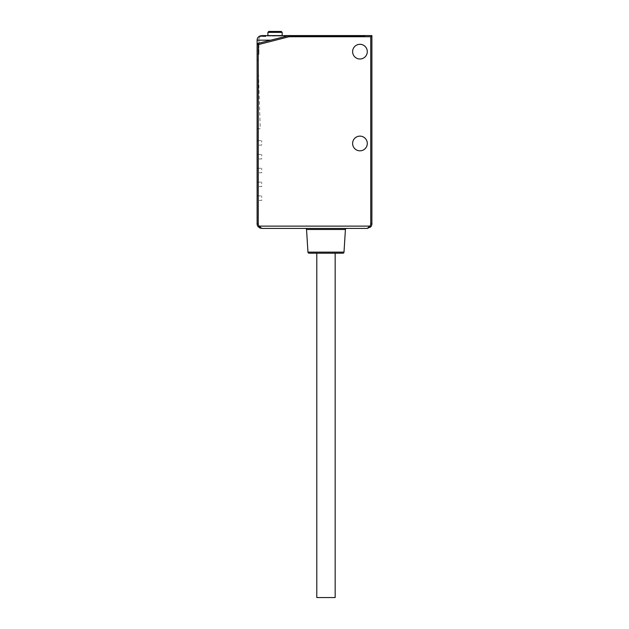 <?xml version="1.0" encoding="UTF-8"?>
<svg xmlns="http://www.w3.org/2000/svg" width="629" height="629" viewBox="0 0 629 629"><rect width="100%" height="100%" fill="white"/><g stroke="black" fill="none" stroke-linecap="round" stroke-linejoin="round"><path stroke-width="0.47" stroke-dasharray="3.15 2.36" d="M259.604 227.91L258.275 226.88L259.132 226.118A3.444 3.444 0 0 1 258.26 223.822L258.26 44.628L288.397 36.907A5.74 5.74 0 0 1 289.796 36.734L370.74 36.734L370.74 223.822L371.888 223.822A4.592 4.592 0 0 1 370.725 226.88L369.868 226.118L259.132 226.118L259.51 226.841M367.297 51.649A7.344 7.344 0 0 0 359.953 44.305A7.344 7.344 0 0 0 352.61 51.649A7.344 7.344 0 0 0 359.953 59A7.344 7.344 0 0 0 367.297 51.649M367.297 143.475A7.344 7.344 0 0 0 359.953 136.131A7.344 7.344 0 0 0 352.61 143.475A7.344 7.344 0 0 0 359.953 150.818A7.344 7.344 0 0 0 367.297 143.475M258.275 226.88A4.592 4.592 0 0 1 257.112 223.822L257.112 44.628A1.297 1.297 0 0 1 258.094 43.37L288.113 35.79A6.888 6.888 0 0 1 289.796 35.586L371.888 35.586L370.74 36.734M289.796 36.734L289.796 35.586L288.113 35.79L270.745 40.17L257.112 40.17L257.112 44.628A1.297 1.297 0 0 1 258.094 43.37L289.796 35.586L261.703 35.586L365.001 35.586L262.576 35.586L262.576 36.042L265.973 36.042L265.973 36.498L261.239 36.498A2.296 2.296 0 0 0 258.944 38.794A2.296 2.296 0 0 1 261.239 36.498L265.973 36.498L261.239 36.498A2.296 2.296 0 0 0 258.944 38.794L258.944 54.267L258.944 38.794A2.296 2.296 0 0 1 261.239 36.498L265.973 36.498L265.973 36.042L265.973 36.498L265.973 36.042L262.576 36.042L296.684 36.042L262.576 36.042L262.576 35.586L262.576 36.042L262.576 35.586L262.576 36.042L262.576 35.586L261.703 35.586L262.576 35.586M370.74 223.822A3.444 3.444 0 0 1 369.868 226.118L367.297 228.413L261.703 228.413M305.387 228.413L346.571 228.413L305.387 228.413M371.888 35.586L371.888 223.822M261.703 35.586A4.592 4.592 0 0 0 257.112 40.17C257.19 37.575 258.723 36.042 261.703 35.586A4.592 4.592 0 0 0 260.658 35.704A4.592 4.592 0 0 1 261.703 35.586A4.592 4.592 0 0 0 260.658 35.704M257.112 40.17L257.112 54.267L257.112 50.752L257.112 54.267L257.112 50.752L258.944 50.752L258.944 54.267L258.944 50.752L257.112 50.752L258.944 50.752L257.112 50.752L257.112 40.17M296.684 35.586L296.684 36.042L365.001 36.042L296.684 36.042L296.684 35.586M267.899 35.586L267.899 36.042L282.177 36.042L267.899 36.042L282.177 36.042L267.899 36.042L267.899 32.37L268.819 31.45L281.257 31.45L268.819 31.45L267.899 32.37L282.177 32.37L281.257 31.45L282.177 32.37L267.899 32.37L267.899 36.042L267.899 32.37L282.177 32.37L282.177 35.586M288.098 36.042L311.056 36.042L288.098 36.042L288.098 35.586L311.056 35.586L311.056 36.042M320.24 36.042L343.198 36.042L320.24 36.042L320.24 35.586L343.198 35.586L320.24 35.586M260.375 35.782A4.592 4.592 0 0 0 259.234 36.301A4.592 4.592 0 0 1 260.375 35.782A4.592 4.592 0 0 0 259.234 36.301M258.904 36.529A4.592 4.592 0 0 0 258.315 37.072A4.592 4.592 0 0 1 258.904 36.529A4.592 4.592 0 0 0 258.315 37.072M257.638 38.031A4.592 4.592 0 0 0 257.237 39.084A4.592 4.592 0 0 1 257.638 38.031A4.592 4.592 0 0 0 257.237 39.084M258.26 44.628L257.112 44.628L257.112 50.752L257.112 44.628A1.297 1.297 0 0 1 258.094 43.37L270.745 40.17M257.112 145.126L257.112 140.629L257.112 145.126L261.703 145.126L261.703 140.629L261.703 145.126L257.112 145.126M257.112 158.948L257.112 154.451L257.112 158.948L261.703 158.948L261.703 154.451L261.703 158.948L257.112 158.948M257.112 172.771L257.112 168.265L257.112 172.771L261.703 172.771L261.703 168.265L261.703 172.771L257.112 172.771M257.112 186.585L257.112 182.088L257.112 186.585L261.703 186.585L261.703 182.088L261.703 186.585L257.112 186.585M257.112 200.407L257.112 195.91L257.112 200.407L261.703 200.407L261.703 195.91L261.703 200.407L257.112 200.407M257.112 128.788L257.112 59.912L257.112 128.788L260.233 128.788L258.071 59.912L257.112 59.912L258.071 59.912L260.233 128.788L257.112 128.788M365.001 35.586L365.001 36.042L365.001 35.586M257.112 140.629L261.703 140.629L257.112 140.629M257.112 154.451L261.703 154.451L257.112 154.451M257.112 168.265L261.703 168.265L257.112 168.265M257.112 182.088L261.703 182.088L257.112 182.088M257.112 195.91L261.703 195.91L257.112 195.91M297.973 35.586L301.189 35.586L297.973 35.586L297.973 36.042L297.973 35.586M301.189 36.042L297.973 36.042L301.189 36.042L301.189 35.586L301.189 36.042M343.198 36.042L343.198 35.586M330.107 35.586L333.323 35.586L330.107 35.586L330.107 36.042L330.107 35.586M333.323 36.042L330.107 36.042L333.323 36.042L333.323 35.586L333.323 36.042M342.852 253.204L309.106 253.204M316.796 253.204L335.163 253.204L316.796 253.204M316.796 597.55L335.163 597.55M257.112 223.822L258.26 223.822M258.37 44.478L258.094 43.37M288.397 36.907L288.113 35.79M306.535 229.491L345.423 229.491M344 252.135L307.958 252.135M258.944 54.267L257.112 54.267L258.944 54.267"/><path stroke-width="0.94" d="M257.237 39.084A4.592 4.592 0 0 0 257.112 40.17A4.592 4.592 0 0 1 257.237 39.084A4.592 4.592 0 0 0 257.112 40.17C257.19 37.575 258.723 36.042 261.703 35.586L289.23 35.609M259.51 226.841L261.703 228.413L259.132 226.118L369.868 226.118L370.725 226.88A4.592 4.592 0 0 0 371.888 223.822L371.888 35.586L289.796 35.586A6.888 6.888 0 0 0 288.113 35.79L258.094 43.37A1.297 1.297 0 0 0 257.112 44.628L257.112 223.822A4.592 4.592 0 0 0 258.275 226.88L261.703 228.413L367.297 228.413L370.725 226.88L367.297 228.413L369.868 226.118A3.444 3.444 0 0 0 370.74 223.822L370.74 36.734L289.796 36.734A5.74 5.74 0 0 0 288.397 36.907L258.26 44.628L258.26 223.822L257.112 223.822M371.888 35.586L370.74 36.734M352.61 51.649A7.344 7.344 0 0 0 359.953 59A7.344 7.344 0 0 0 367.297 51.649A7.344 7.344 0 0 0 359.953 44.305A7.344 7.344 0 0 0 352.61 51.649M352.61 143.475A7.344 7.344 0 0 0 359.953 150.818A7.344 7.344 0 0 0 367.297 143.475A7.344 7.344 0 0 0 359.953 136.131A7.344 7.344 0 0 0 352.61 143.475M261.703 228.413L259.604 227.91M258.315 37.072A4.592 4.592 0 0 0 257.638 38.031A4.592 4.592 0 0 1 258.315 37.072A4.592 4.592 0 0 0 257.638 38.031M270.745 40.17L257.112 40.17L257.112 44.628L257.112 40.17L257.112 44.628L258.26 44.628M288.664 35.68L288.113 35.79L288.397 36.907M261.703 35.586L262.576 35.586M268.819 31.45L281.257 31.45L282.177 32.37L281.257 31.45L268.819 31.45L267.899 32.37L268.819 31.45M282.177 35.586L282.177 32.37L267.899 32.37L267.899 35.586M288.098 35.586L311.056 35.586M305.387 228.413A1.148 1.148 -90 0 1 306.535 229.491L307.958 252.135A1.148 1.148 -90 0 0 309.106 253.204L342.852 253.204A1.148 1.148 90 0 0 344 252.135L345.423 229.491L306.535 229.491M346.571 228.413A1.148 1.148 90 0 0 345.423 229.491M335.163 253.204L335.163 597.55L316.796 597.55L316.796 253.204M289.796 36.734L289.796 35.586M258.275 226.88L259.132 226.118A3.444 3.444 0 0 1 258.26 223.822M371.888 223.822L370.74 223.822M258.37 44.478L258.094 43.37M307.958 252.135L344 252.135"/></g></svg>
